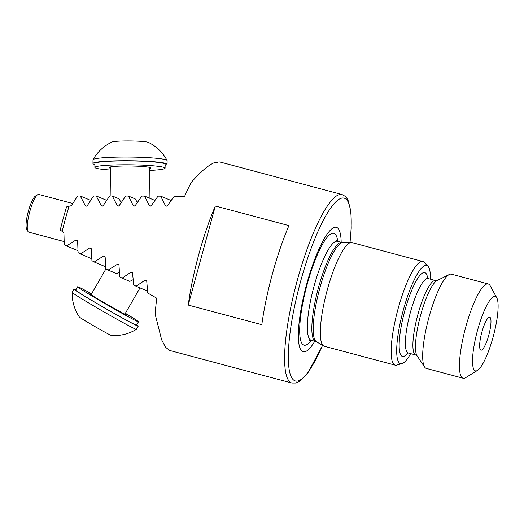 <?xml version="1.0" encoding="UTF-8"?>
<svg xmlns="http://www.w3.org/2000/svg" width="524" height="524" viewBox="0 0 524 524"><rect width="100%" height="100%" fill="white"/><g stroke="black" fill="none" stroke-linecap="round" stroke-linejoin="round"><path stroke-width="0.79" d="M137.353 202.487L135.166 198.878L128.393 196.042L133.247 205.559L134.137 206.122L135.264 205.559L141.834 196.081L144.539 196.094L149.301 205.578L150.185 206.142L151.325 205.578L158.019 196.153L160.73 196.166L165.401 205.611L166.272 206.174L167.431 205.618L174.256 196.245L184.638 196.317A97.53 21.255 -75.1 0 1 191.273 182.372C201.131 171.237 209.063 164.575 215.082 162.388L217.336 162.781L215.777 162.171L219.792 161.955L342.126 194.568A97.53 21.255 -75.1 0 0 297.226 280.523A97.53 21.255 -75.1 0 0 291.881 383.044L169.547 350.432L165.505 347.216L161.602 339.742L155.183 314.289A97.53 21.255 -75.1 0 1 156.761 298.228L147.775 293.034L146.713 280.995L146.032 280.144L144.991 280.202L146.687 280.91M121.162 202.67L119.099 198.851L112.3 196.002L117.232 205.559L118.136 206.129L119.158 205.677L125.701 196.035L128.393 196.042M106.3 200.934L105.986 200.063L96.246 195.989L101.256 205.578L102.173 206.148L103.195 205.677L109.614 196.002L112.3 196.002M314.8 341.209A64.406 14.037 -75.1 0 1 298.811 343.246A64.406 14.037 -75.1 0 1 306.704 284.074A64.406 14.037 -75.1 0 1 328.908 231.804A64.406 14.037 -75.1 0 1 341.176 242.258M410.633 353.635A50.828 11.076 -75.1 0 1 401.974 363.617L396.727 365.11A53.638 11.692 -75.1 0 1 395.161 365.156L324.343 346.279A53.638 11.692 -75.1 0 1 323.688 346.004A53.638 11.692 -75.1 0 1 327.277 289.89A53.638 11.692 -75.1 0 1 351.276 242.527A53.638 11.692 -75.1 0 1 351.977 242.612L422.796 261.496A53.638 11.692 -75.1 0 1 424.132 262.314L427.938 266.218A50.828 11.076 -75.1 0 1 430.479 279.187M395.161 365.156A53.638 11.692 -75.1 0 1 398.096 308.774A53.638 11.692 -75.1 0 1 422.796 261.496M401.974 363.617A50.828 11.076 -75.1 0 1 403.27 310.234A50.828 11.076 -75.1 0 1 427.938 266.218M477.449 370.442L465.705 377.64A48.765 10.624 -75.1 0 1 463.092 378.223L426.32 368.418A48.765 10.624 -75.1 0 1 424.617 367.069A48.765 10.624 -75.1 0 1 428.992 317.158A48.765 10.624 -75.1 0 1 449.297 274.504A48.765 10.624 -75.1 0 1 451.439 274.176L488.217 283.982A48.765 10.624 -75.1 0 1 490.195 285.783L496.798 297.874A38.521 8.397 -75.1 0 1 493.123 336.945A38.521 8.397 -75.1 0 1 477.449 370.442A38.521 8.397 -75.1 0 1 477.502 330.408A38.521 8.397 -75.1 0 1 496.798 297.874M463.092 378.223A48.765 10.624 -75.1 0 1 465.771 326.963A48.765 10.624 -75.1 0 1 488.217 283.982M488.774 335.124A17.069 3.72 -75.1 0 1 480.488 349.908A17.069 3.72 -75.1 0 1 481.851 332.229A17.069 3.72 -75.1 0 1 489.213 317.197A17.069 3.72 -75.1 0 1 488.774 335.124M119.38 271.799L116.787 273.698L108.141 270.076L117.939 263.926L118.955 264.934L119.754 276.81L122.085 278.165L131.092 272.133L132.441 272.29L133.738 284.912L136.083 286.268L144.991 280.202M133.293 279.613L129.814 281.401L122.085 278.165M69.07 206.24L67.301 206.43L66.522 207.026A94.602 20.613 -75.1 0 0 60.352 229.597L60.732 230.455L62.192 231.385A97.53 21.255 -75.1 0 1 65.454 218.737A97.53 21.255 -75.1 0 1 69.07 206.24L71.428 205.65L77.565 195.996L80.237 195.989L85.327 205.611L86.25 206.181L87.266 205.696L93.567 195.989L96.246 195.989M215.331 205.998A97.53 21.255 104.9 0 0 198.819 254.291A97.53 21.255 104.9 0 0 188.234 305.066L261.81 324.683A97.53 21.255 -75.1 0 1 272.395 273.908A97.53 21.255 -75.1 0 1 288.914 225.615L215.331 205.998L188.234 305.066M62.192 231.385L63.928 233.069L64.269 244.597L66.574 245.933L75.901 240.044L76.995 240.012L77.624 240.942L78.076 252.62L80.388 253.963L89.643 248.042L90.724 248.003L91.366 248.926L91.923 260.664L94.241 262.013L103.418 256.059L104.492 256.013L105.141 256.924L105.815 268.727L108.141 270.076M119.341 271.825L119.577 274.524M144.539 196.094L154.921 200.437M160.73 196.166L171.093 200.509M80.237 195.989L90.685 200.364M94.241 262.013L105.684 266.801M80.388 253.963L91.811 258.751M136.083 286.268L147.585 291.082M66.574 245.933L77.984 250.714M72.764 203.502L38.756 194.437A19.506 4.251 104.9 0 0 37.708 194.666L35.475 196.042A17.554 3.825 104.9 0 0 28.329 211.303A17.554 3.825 104.9 0 0 26.659 229.106L27.916 231.412A19.506 4.251 104.9 0 0 28.702 232.132L64.157 241.584M37.708 194.666A19.506 4.251 104.9 0 0 29.776 211.631A19.506 4.251 104.9 0 0 27.916 231.412M136.718 324.873A37.06 1.048 -150.1 0 1 138.238 326.138A37.06 1.048 -150.1 0 1 124.319 319.109A37.06 1.048 -150.1 0 1 90.94 299.977A37.06 1.048 -150.1 0 1 74.008 289.15A37.06 1.048 -150.1 0 1 75.862 289.831M138.238 326.138L136.391 329.354A37.06 1.048 -150.1 0 1 136.378 329.36A37.06 1.048 -150.1 0 1 122.472 322.319A37.06 1.048 -150.1 0 1 77.807 296.315A37.06 1.048 -150.1 0 1 72.155 292.379A37.06 1.048 -150.1 0 1 72.161 292.359L74.008 289.15M136.378 329.36A42.182 42.182 0 0 1 111.435 335.491A18.53 0.524 -150.1 0 1 99.612 329.229A18.53 0.524 -150.1 0 1 82.183 318.959A18.53 0.524 -150.1 0 1 79.373 317.027A42.182 42.182 0 0 1 72.155 292.379M125.387 313.287A35.108 0.996 -150.1 0 1 138.493 321.788A35.108 0.996 -150.1 0 1 122.361 313.503A35.108 0.996 -150.1 0 1 91.477 295.68A35.108 0.996 -150.1 0 1 77.644 286.746A35.108 0.996 -150.1 0 1 91.576 293.813M138.493 321.788L136.548 325.168A35.108 0.996 -150.1 0 1 120.415 316.882A35.108 0.996 -150.1 0 1 89.532 299.06A35.108 0.996 -150.1 0 1 75.698 290.126L77.644 286.746M125.079 313.811A20.967 0.596 -150.1 0 1 126.238 314.728A20.967 0.596 -150.1 0 1 116.603 309.782A20.967 0.596 -150.1 0 1 98.158 299.139A20.967 0.596 -150.1 0 1 89.899 293.8A20.967 0.596 -150.1 0 1 91.274 294.344M94.896 164.523A37.06 3.131 0.6 0 1 92.958 163.495A37.06 3.131 0.6 0 1 122.505 160.75A37.06 3.131 0.6 0 1 167.077 164.294A37.06 3.131 0.6 0 1 165.112 165.276M92.958 163.495L92.997 159.807A37.06 3.131 0.6 0 1 93.043 159.663A37.06 3.131 0.6 0 1 122.544 157.056A37.06 3.131 0.6 0 1 166.344 159.958A37.06 3.131 0.6 0 1 167.077 160.455A37.06 3.131 0.6 0 1 167.117 160.599L167.077 164.294M93.043 159.663A42.182 42.182 0 0 1 112.005 142.05A18.53 1.565 0.6 0 1 129.978 140.949A18.53 1.565 0.6 0 1 148.39 142.39A18.53 1.565 0.6 0 1 148.502 142.443A42.182 42.182 0 0 1 167.077 160.455M110.446 170.038A35.108 2.967 0.6 0 1 100.922 169.141A35.108 2.967 0.6 0 1 94.87 167.405A35.108 2.967 0.6 0 1 119.682 164.837A35.108 2.967 0.6 0 1 159.034 166.429A35.108 2.967 0.6 0 1 165.086 168.158A35.108 2.967 0.6 0 1 149.451 170.457M94.87 167.405L94.91 163.521A35.108 2.967 0.6 0 1 119.727 160.947A35.108 2.967 0.6 0 1 159.073 162.538A35.108 2.967 0.6 0 1 165.126 164.274L165.086 168.158M110.466 168.224A20.967 1.769 0.6 0 1 109.012 167.556A20.967 1.769 0.6 0 1 123.828 166.023A20.967 1.769 0.6 0 1 147.329 166.973A20.967 1.769 0.6 0 1 150.945 168.007A20.967 1.769 0.6 0 1 149.471 168.643M322.535 345.329A94.602 20.613 -75.1 0 1 290.44 374.863A94.602 20.613 -75.1 0 1 300.579 281.512A94.602 20.613 -75.1 0 1 337.587 200.299A94.602 20.613 -75.1 0 1 349.94 242.54M311.387 340.299A57.869 12.609 -75.1 0 1 307.162 284.401A57.869 12.609 -75.1 0 1 337.764 241.348M351.276 242.527L342.847 242.592A51.404 11.201 -75.1 0 0 319.856 287.984A51.404 11.201 -75.1 0 0 316.411 341.753L311.171 340.24A51.201 11.155 -75.1 0 1 313.981 286.418A51.201 11.155 -75.1 0 1 337.554 241.295L336.192 240.477M315.658 341.438A51.201 11.155 -75.1 0 1 318.468 287.617A51.201 11.155 -75.1 0 1 342.041 242.488L337.554 241.295M449.297 274.504L437.127 280.51A39.667 8.646 -75.1 0 0 420.608 315.206A39.667 8.646 -75.1 0 0 417.052 355.803L415.774 355.01L408.248 352.999A38.521 8.397 -75.1 0 1 410.364 312.507A38.521 8.397 -75.1 0 1 428.095 278.552L426.818 277.759M407.842 352.927A43.4 9.458 -75.1 0 1 404.777 310.87A43.4 9.458 -75.1 0 1 427.702 278.414M415.774 355.01A38.521 8.397 -75.1 0 1 417.883 314.511A38.521 8.397 -75.1 0 1 435.621 280.563L428.095 278.552M149.301 205.578L150.565 206.102M85.327 205.611L86.598 206.142M101.256 205.578L102.527 206.109M117.232 205.559L118.503 206.089M133.247 205.559L134.511 206.089M165.401 205.611L166.658 206.142M89.643 248.042L91.327 248.749M131.092 272.133L132.782 272.847M117.232 264.089L118.922 264.797M103.418 256.059L105.101 256.767M75.901 240.044L77.585 240.752M350.039 242.54L351.237 228.202L350.942 211.624L347.943 199.801L345.552 196.526L342.126 194.568M311.171 340.24L309.586 340.273M408.248 352.999L406.742 353.058M417.052 355.803L424.617 367.069M437.127 280.51L435.621 280.563M316.411 341.753L323.688 346.004M342.847 242.592L342.041 242.488M322.62 345.381L308.014 372.643L299.525 381.4L295.824 383.051L291.881 383.044M140 287.905L124.863 314.19M105.972 268.819L91.058 294.717M110.164 196.002L110.479 166.92M149.157 198.026L149.491 167.339"/></g></svg>
